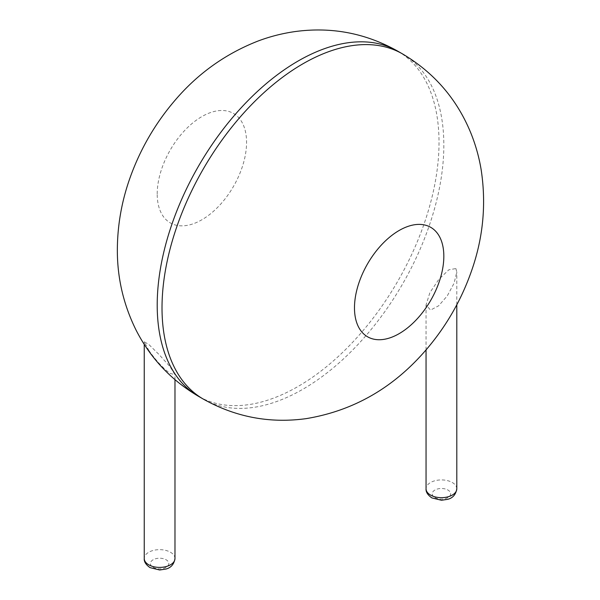 <?xml version="1.0" encoding="UTF-8"?>
<svg xmlns="http://www.w3.org/2000/svg" width="600" height="600" viewBox="0 0 600 600"><rect width="100%" height="100%" fill="white"/><g stroke="black" fill="none" stroke-linecap="round" stroke-linejoin="round"><path stroke-width="0.45" stroke-dasharray="3 2.25" d="M455.88 268.56L456.803 272.07L454.035 283.312L447.27 295.882L438.638 305.798L430.56 310.072L426.053 304.965L429.87 292.68L438.795 279.405L448.838 269.798L455.88 268.56M148.74 350.265C155.858 360.428 162.96 368.123 170.04 373.365L174.983 374.7L170.002 366.653L159.03 354.525L148.778 344.423L144.24 341.805L148.74 350.265M402.562 53.932A199.275 115.05 -60 0 1 402.562 284.032A199.275 115.05 -60 0 1 203.288 399.082M397.748 51.15A199.275 115.05 -60 0 1 397.755 281.25A199.275 115.05 -60 0 1 198.48 396.308M157.208 193.965A63.188 36.48 -60 0 1 224.228 110.595A63.188 36.48 -60 0 1 224.228 199.95A63.188 36.48 -60 0 1 157.208 193.965M456.803 488.798A15.375 8.873 0 0 0 441.428 479.918A15.375 8.873 0 0 0 426.053 488.798M174.983 558.525A15.375 8.873 0 0 0 159.615 549.653A15.375 8.873 0 0 0 144.24 558.525M434.903 497.58A9.225 5.325 0 0 0 450.338 495.195A9.225 5.325 0 0 0 439.043 488.67A9.225 5.325 0 0 0 434.903 497.58M153.09 567.315A9.225 5.325 0 0 0 168.525 564.923A9.225 5.325 0 0 0 157.222 558.405A9.225 5.325 0 0 0 153.09 567.315M456.803 304.785L456.803 272.07M426.053 349.89L426.053 304.965M174.983 379.702L174.983 374.7M144.24 344.392L144.24 341.805"/><path stroke-width="0.9" d="M162.015 307.86A199.275 115.05 -60 0 1 249 107.317A199.275 115.05 -60 0 1 402.562 53.932C434.153 72.698 456.893 99.023 470.798 132.915C475.612 144.84 479.07 157.125 481.162 169.778C486.405 204.285 483.15 238.132 471.39 271.305C461.287 300.082 446.347 326.085 426.562 349.298C393.772 387.675 353.625 410.79 306.112 418.643C269.707 423.623 235.44 417.105 203.288 399.082A199.275 115.05 -60 0 1 162.015 307.86M203.288 399.082L198.48 396.308A199.275 115.05 -60 0 1 157.208 305.077A199.275 115.05 -60 0 1 244.192 104.542A199.275 115.05 -60 0 1 397.748 51.15L402.562 53.932M354.48 307.86A63.188 36.48 -60 0 1 421.493 224.49A63.188 36.48 -60 0 1 421.493 313.845A63.188 36.48 -60 0 1 354.48 307.86M456.803 488.798C455.873 494.482 452.865 497.985 447.772 499.312L441.495 500.272L431.827 497.888C427.688 494.97 425.768 491.94 426.053 488.798A15.375 8.873 0 0 0 430.56 495.075A15.375 8.873 0 0 0 447.308 496.995A15.375 8.873 0 0 0 456.803 488.798L456.803 304.785M174.983 558.525C174.06 564.21 171.053 567.72 165.96 569.04L159.683 570L150.015 567.615C145.875 564.705 143.947 561.668 144.24 558.525A15.375 8.873 0 0 0 148.74 564.803A15.375 8.873 0 0 0 165.495 566.722A15.375 8.873 0 0 0 174.983 558.525L174.983 379.702M397.748 51.15C365.7 33.18 331.53 26.648 295.23 31.553C282.495 33.345 270.127 36.495 258.127 41.002C225.615 53.722 197.933 73.463 175.08 100.238C155.212 123.375 140.167 149.31 129.953 178.05C121.703 201.27 117.495 225.09 117.345 249.525C117.225 277.725 123.435 304.53 135.983 329.94C150.33 358.11 171.165 380.228 198.48 396.308M426.053 488.798L426.053 349.89M144.24 558.525L144.24 344.392"/></g></svg>
